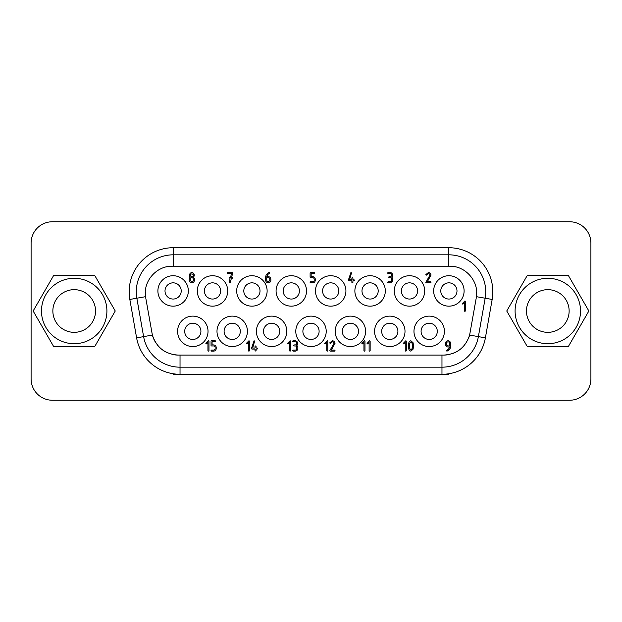 <?xml version="1.0" encoding="UTF-8"?>
<svg xmlns="http://www.w3.org/2000/svg" width="622" height="622" viewBox="0 0 622 622"><rect width="100%" height="100%" fill="white"/><g stroke="black" fill="none" stroke-linecap="round" stroke-linejoin="round"><path stroke-width="0.93" d="M192.812 323.23A8.109 8.109 0 0 0 184.703 331.339A8.109 8.109 0 0 0 192.812 339.449A8.109 8.109 0 0 0 200.914 331.339A8.109 8.109 0 0 0 192.812 323.23M389.792 323.23A8.109 8.109 0 0 0 381.683 331.339A8.109 8.109 0 0 0 389.792 339.449A8.109 8.109 0 0 0 397.901 331.339A8.109 8.109 0 0 0 389.792 323.23M448.89 282.839A8.109 8.109 0 0 0 440.78 290.948A8.109 8.109 0 0 0 448.89 299.05A8.109 8.109 0 0 0 456.991 290.948A8.109 8.109 0 0 0 448.89 282.839M53.663 346.555L33.137 311L53.663 346.555L94.723 346.555L115.249 311L94.723 275.445L53.663 275.445L33.137 311L53.663 275.445M95.531 311A21.335 21.335 0 0 0 74.197 289.665A21.335 21.335 0 0 0 52.862 311A21.335 21.335 0 0 0 74.197 332.335A21.335 21.335 0 0 0 95.531 311M106.906 311A32.709 32.709 0 0 1 74.197 343.709A32.709 32.709 0 0 1 41.48 311A32.709 32.709 0 0 1 74.197 278.291A32.709 32.709 0 0 1 106.906 311M527.277 346.555L506.751 311L527.277 275.445L506.751 311L527.277 346.555L568.337 346.555L588.863 311L568.337 275.445L527.277 275.445M569.565 221.751L52.435 221.751A21.335 21.335 0 0 0 31.1 243.085L31.1 378.915A21.335 21.335 0 0 0 52.435 400.249L569.565 400.249A21.335 21.335 0 0 0 590.9 378.915L590.9 243.085A21.335 21.335 0 0 0 569.565 221.751M311 323.23A8.109 8.109 0 0 0 302.891 331.339A8.109 8.109 0 0 0 311 339.449A8.109 8.109 0 0 0 319.109 331.339A8.109 8.109 0 0 0 311 323.23M330.702 282.839A8.109 8.109 0 0 0 322.593 290.948A8.109 8.109 0 0 0 330.702 299.05A8.109 8.109 0 0 0 338.803 290.948A8.109 8.109 0 0 0 330.702 282.839M429.188 323.23A8.109 8.109 0 0 0 421.086 331.339A8.109 8.109 0 0 0 429.188 339.449A8.109 8.109 0 0 0 437.297 331.339A8.109 8.109 0 0 0 429.188 323.23M569.138 311A21.335 21.335 0 0 0 547.803 289.665A21.335 21.335 0 0 0 526.469 311A21.335 21.335 0 0 0 547.803 332.335A21.335 21.335 0 0 0 569.138 311M180.03 355.108L180.03 374.288A44.092 44.092 0 0 1 136.607 337.855L129.835 299.454L136.84 298.218A36.978 36.978 0 0 1 173.258 254.818L173.258 266.216L172.333 266.216C156.604 265.734 143.044 281.16 145.525 296.686L152.374 335.079C156.557 347.628 165.258 354.307 178.475 355.108L443.525 355.108C456.742 354.307 465.443 347.628 469.626 335.079L478.388 336.619A36.978 36.978 0 0 1 441.97 367.182L180.03 367.182A36.978 36.978 0 0 1 143.612 336.619L136.84 298.218A36.978 36.978 0 0 1 173.258 254.818L448.742 254.818A36.978 36.978 0 0 1 485.16 298.218L478.388 336.619A36.978 36.978 0 0 1 441.97 367.182L441.97 374.288L173.258 374.288M212.506 282.839A8.109 8.109 0 0 0 204.405 290.948A8.109 8.109 0 0 0 212.506 299.05A8.109 8.109 0 0 0 220.616 290.948A8.109 8.109 0 0 0 212.506 282.839M251.902 282.839A8.109 8.109 0 0 0 243.801 290.948A8.109 8.109 0 0 0 251.902 299.05A8.109 8.109 0 0 0 260.012 290.948A8.109 8.109 0 0 0 251.902 282.839M350.396 323.23A8.109 8.109 0 0 0 342.287 331.339A8.109 8.109 0 0 0 350.396 339.449A8.109 8.109 0 0 0 358.505 331.339A8.109 8.109 0 0 0 350.396 323.23M409.494 282.839A8.109 8.109 0 0 0 401.384 290.948A8.109 8.109 0 0 0 409.494 299.05A8.109 8.109 0 0 0 417.595 290.948A8.109 8.109 0 0 0 409.494 282.839M232.208 323.23A8.109 8.109 0 0 0 224.099 331.339A8.109 8.109 0 0 0 232.208 339.449A8.109 8.109 0 0 0 240.317 331.339A8.109 8.109 0 0 0 232.208 323.23M173.11 282.839A8.109 8.109 0 0 0 165.009 290.948A8.109 8.109 0 0 0 173.11 299.05A8.109 8.109 0 0 0 181.22 290.948A8.109 8.109 0 0 0 173.11 282.839M468.972 337.186A27.026 27.026 0 0 0 469.626 335.079L476.475 296.686C478.956 281.16 465.396 265.734 449.667 266.216L173.258 266.216M370.098 282.839A8.109 8.109 0 0 0 361.988 290.948A8.109 8.109 0 0 0 370.098 299.05A8.109 8.109 0 0 0 378.199 290.948A8.109 8.109 0 0 0 370.098 282.839M271.604 323.23A8.109 8.109 0 0 0 263.495 331.339A8.109 8.109 0 0 0 271.604 339.449A8.109 8.109 0 0 0 279.713 331.339A8.109 8.109 0 0 0 271.604 323.23M291.298 282.839A8.109 8.109 0 0 0 283.197 290.948A8.109 8.109 0 0 0 291.298 299.05A8.109 8.109 0 0 0 299.407 290.948A8.109 8.109 0 0 0 291.298 282.839M129.835 299.454A44.092 44.092 0 0 1 173.258 247.712L173.258 254.818L448.742 254.818A36.978 36.978 0 0 1 485.16 298.218L476.475 296.686M580.52 311A32.709 32.709 0 0 1 547.803 343.709A32.709 32.709 0 0 1 515.094 311A32.709 32.709 0 0 1 547.803 278.291A32.709 32.709 0 0 1 580.52 311M249.422 341.307L249.422 350.606A0.536 0.536 0 0 1 248.909 351.119A0.536 0.536 0 0 1 248.396 350.606L248.396 342.598L246.848 343.927A0.536 0.536 0 0 1 246.328 343.414L248.901 340.794A0.536 0.536 0 0 1 249.422 341.307M370.098 275.725A15.216 15.216 0 0 0 354.874 290.948A15.216 15.216 0 0 0 370.098 306.164A15.216 15.216 0 0 0 385.313 290.948A15.216 15.216 0 0 0 370.098 275.725M173.11 275.725A15.216 15.216 0 0 0 157.895 290.948A15.216 15.216 0 0 0 173.11 306.164A15.216 15.216 0 0 0 188.334 290.948A15.216 15.216 0 0 0 173.11 275.725M330.702 275.725A15.216 15.216 0 0 0 315.478 290.948A15.216 15.216 0 0 0 330.702 306.164A15.216 15.216 0 0 0 345.918 290.948A15.216 15.216 0 0 0 330.702 275.725M311 316.124A15.216 15.216 0 0 0 295.784 331.339A15.216 15.216 0 0 0 311 346.555A15.216 15.216 0 0 0 326.216 331.339A15.216 15.216 0 0 0 311 316.124M448.89 275.725A15.216 15.216 0 0 0 433.666 290.948A15.216 15.216 0 0 0 448.89 306.164A15.216 15.216 0 0 0 464.105 290.948A15.216 15.216 0 0 0 448.89 275.725M271.604 316.124A15.216 15.216 0 0 0 256.388 331.339A15.216 15.216 0 0 0 271.604 346.555A15.216 15.216 0 0 0 286.82 331.339A15.216 15.216 0 0 0 271.604 316.124M212.506 275.725A15.216 15.216 0 0 0 197.291 290.948A15.216 15.216 0 0 0 212.506 306.164A15.216 15.216 0 0 0 227.73 290.948A15.216 15.216 0 0 0 212.506 275.725M232.208 316.124A15.216 15.216 0 0 0 216.992 331.339A15.216 15.216 0 0 0 232.208 346.555A15.216 15.216 0 0 0 247.424 331.339A15.216 15.216 0 0 0 232.208 316.124M409.494 275.725A15.216 15.216 0 0 0 394.27 290.948A15.216 15.216 0 0 0 409.494 306.164A15.216 15.216 0 0 0 424.709 290.948A15.216 15.216 0 0 0 409.494 275.725M251.902 275.725A15.216 15.216 0 0 0 236.687 290.948A15.216 15.216 0 0 0 251.902 306.164A15.216 15.216 0 0 0 267.126 290.948A15.216 15.216 0 0 0 251.902 275.725M192.812 316.124A15.216 15.216 0 0 0 177.589 331.339A15.216 15.216 0 0 0 192.812 346.555A15.216 15.216 0 0 0 208.028 331.339A15.216 15.216 0 0 0 192.812 316.124M429.188 316.124A15.216 15.216 0 0 0 413.972 331.339A15.216 15.216 0 0 0 429.188 346.555A15.216 15.216 0 0 0 444.411 331.339A15.216 15.216 0 0 0 429.188 316.124M350.396 316.124A15.216 15.216 0 0 0 335.18 331.339A15.216 15.216 0 0 0 350.396 346.555A15.216 15.216 0 0 0 365.612 331.339A15.216 15.216 0 0 0 350.396 316.124M291.298 275.725A15.216 15.216 0 0 0 276.082 290.948A15.216 15.216 0 0 0 291.298 306.164A15.216 15.216 0 0 0 306.522 290.948A15.216 15.216 0 0 0 291.298 275.725M329.901 342.675L332.436 340.794A2.651 2.651 0 0 1 335.017 343.375L331.285 350.085L334.504 350.085A0.521 0.521 0 0 1 335.017 350.606A0.536 0.536 0 0 1 334.504 351.119L330.368 351.119A0.544 0.544 0 0 1 329.854 350.606L333.983 343.398A1.641 1.641 0 0 0 332.436 341.82L330.368 343.414A0.552 0.552 0 0 1 329.854 342.893L329.901 342.675M295.24 341.82L293.18 341.82A0.544 0.544 0 0 1 292.659 341.307A0.536 0.536 0 0 1 293.18 340.794L295.24 340.794A2.643 2.643 0 0 1 296.772 345.443A2.729 2.729 0 0 1 297.829 347.504L297.829 348.538A2.643 2.643 0 0 1 295.24 351.119L293.18 351.119A0.544 0.544 0 0 1 292.659 350.606A0.536 0.536 0 0 1 293.18 350.085L295.24 350.085A1.625 1.625 0 0 0 296.795 348.538L296.795 347.504A1.625 1.625 0 0 0 295.24 345.956L294.214 345.956A0.544 0.544 0 0 1 293.693 345.443A0.536 0.536 0 0 1 294.214 344.922L295.24 344.922A1.625 1.625 0 0 0 296.795 343.375A1.625 1.625 0 0 0 295.24 341.82M392.762 279.239L392.762 280.273A2.643 2.643 0 0 1 390.181 282.854L388.112 282.854A0.544 0.544 0 0 1 388.112 281.82L390.181 281.82A1.625 1.625 0 0 0 391.736 280.273L391.736 279.239A1.625 1.625 0 0 0 390.181 277.684L389.147 277.684A0.544 0.544 0 0 1 389.147 276.658L390.181 276.658A1.625 1.625 0 0 0 391.736 275.103A1.625 1.625 0 0 0 390.181 273.556L388.112 273.556A0.544 0.544 0 0 1 388.112 272.522L390.181 272.522A2.643 2.643 0 0 1 391.712 277.171A2.729 2.729 0 0 1 392.762 279.239M413.537 345.956L413.086 349.152L410.955 351.119C409.991 351.033 409.284 350.38 408.825 349.16L408.374 345.956L408.825 342.753C409.284 341.532 409.991 340.879 410.955 340.794L413.086 342.761L413.537 345.956M231.446 273.556L227.979 273.556A0.536 0.536 0 0 1 227.465 273.042A0.536 0.536 0 0 1 227.979 272.522L232.115 272.522A0.529 0.529 0 0 1 232.612 273.167L231.687 277.241L232.092 277.249A0.544 0.544 0 0 1 232.628 277.762A0.552 0.552 0 0 1 232.092 278.275L231.454 278.275L230.039 282.854A0.521 0.521 0 0 1 229.541 282.225L230.023 278.275A0.521 0.521 0 0 1 229.526 277.762A0.521 0.521 0 0 1 230.031 277.249L230.63 277.241L231.446 273.556M251.996 349.059A0.521 0.521 0 0 1 251.506 348.406L254.056 340.794A0.552 0.552 0 0 1 254.569 341.346L252.688 348.025L255.036 348.025L255.036 346.47A0.536 0.536 0 0 1 255.549 345.956A0.521 0.521 0 0 1 256.07 346.47L256.07 348.025L257.127 348.025A0.544 0.544 0 0 1 257.127 349.059L256.07 349.059L256.07 350.606A0.536 0.536 0 0 1 255.036 350.606L255.036 349.059L251.996 349.059M351.399 273.245L349.541 279.752L351.881 279.752L351.881 278.205A0.536 0.536 0 0 1 352.402 277.684A0.521 0.521 0 0 1 352.915 278.205L352.915 279.752L353.972 279.752A0.544 0.544 0 0 1 353.972 280.786L352.915 280.786L352.915 282.334A0.536 0.536 0 0 1 352.402 282.854A0.544 0.544 0 0 1 351.881 282.334L351.881 280.786L348.849 280.786A0.521 0.521 0 0 1 348.359 280.133L350.909 272.522A0.552 0.552 0 0 1 351.422 273.081L351.399 273.245M403.725 343.927A0.536 0.536 0 0 1 403.204 343.414L405.785 340.794A0.536 0.536 0 0 1 406.306 341.307L406.306 350.606A0.536 0.536 0 0 1 405.793 351.119A0.536 0.536 0 0 1 405.272 350.606L405.272 342.598L403.725 343.927M426.785 274.893L426.342 275.149A0.552 0.552 0 0 1 425.829 274.621L428.41 272.522A2.651 2.651 0 0 1 430.992 275.103L427.26 281.82L430.478 281.82A0.521 0.521 0 0 1 430.992 282.334A0.536 0.536 0 0 1 430.478 282.854L426.342 282.854A0.544 0.544 0 0 1 425.829 282.334L429.957 275.126A1.641 1.641 0 0 0 428.41 273.556L426.785 274.893M450.631 346.47C450.515 348.196 449.698 349.58 448.174 350.629L447.008 351.119A0.544 0.544 0 0 1 446.487 350.606L447.684 349.727A4.129 4.129 0 0 0 449.535 346.99L448.034 346.99A2.643 2.643 0 0 1 445.461 344.409L445.461 343.375A2.651 2.651 0 0 1 448.05 340.794A2.643 2.643 0 0 1 450.631 343.36L450.631 346.47M369.11 342.598L367.563 343.927A0.536 0.536 0 0 1 367.05 343.414L369.623 340.794A0.536 0.536 0 0 1 370.144 341.307L370.144 350.606A0.536 0.536 0 0 1 369.631 351.119A0.536 0.536 0 0 1 369.11 350.606L369.11 342.598M207.942 350.606L207.942 342.598L206.395 343.927A0.536 0.536 0 0 1 205.874 343.414L208.456 340.794A0.536 0.536 0 0 1 208.976 341.307L208.976 350.606A0.536 0.536 0 0 1 208.456 351.119A0.536 0.536 0 0 1 207.942 350.606M213.61 350.085A1.625 1.625 0 0 0 215.15 348.538L215.15 347.504A1.625 1.625 0 0 0 213.61 345.956L211.558 345.956A0.536 0.536 0 0 1 211.045 345.443L211.045 341.307A0.536 0.536 0 0 1 211.558 340.794L215.173 340.794A0.49 0.49 0 0 1 215.616 341.307A0.505 0.505 0 0 1 215.173 341.82L212.079 341.82L212.079 344.922L213.626 344.922A2.643 2.643 0 0 1 216.207 347.504L216.207 348.538A2.643 2.643 0 0 1 213.626 351.119L211.558 351.119A0.544 0.544 0 0 1 211.045 350.606A0.521 0.521 0 0 1 211.558 350.085L213.61 350.085M462.83 304.104A0.536 0.536 0 0 1 462.309 303.59L464.883 300.97A0.536 0.536 0 0 1 465.411 301.483L465.411 310.782A0.536 0.536 0 0 1 464.891 311.295A0.536 0.536 0 0 1 464.377 310.782L464.377 302.774L462.83 304.104M269.8 273.042L269.544 273.486A4.035 4.035 0 0 0 267.538 274.862L266.752 276.658L268.269 276.658A2.651 2.651 0 0 1 270.858 279.239L270.858 280.273A2.651 2.651 0 0 1 268.269 282.854A2.643 2.643 0 0 1 265.687 280.289L265.687 277.171A4.968 4.968 0 0 1 266.846 274.092A5.707 5.707 0 0 1 268.821 272.638L269.287 272.522A0.521 0.521 0 0 1 269.8 273.042M193.349 277.171A2.628 2.628 0 0 1 194.305 278.555L194.398 280.273A2.651 2.651 0 0 1 191.817 282.854A2.651 2.651 0 0 1 189.236 280.273L189.236 279.239A2.76 2.76 0 0 1 190.262 277.171A2.76 2.76 0 0 1 191.817 272.522A2.651 2.651 0 0 1 193.349 277.171M362.027 343.056L364.453 340.794A0.536 0.536 0 0 1 364.982 341.307L364.982 350.606A0.536 0.536 0 0 1 364.461 351.119A0.536 0.536 0 0 1 363.948 350.606L363.948 342.598L362.401 343.927A0.536 0.536 0 0 1 361.88 343.414L362.027 343.056M288.017 343.927A0.536 0.536 0 0 1 287.496 343.414L290.07 340.794A0.536 0.536 0 0 1 290.591 341.307L290.591 350.606A0.536 0.536 0 0 1 290.077 351.119A0.536 0.536 0 0 1 289.564 350.606L289.564 342.598L288.017 343.927M310.114 273.042A0.536 0.536 0 0 1 310.627 272.522L314.25 272.522A0.49 0.49 0 0 1 314.685 273.042A0.505 0.505 0 0 1 314.25 273.556L311.148 273.556L311.148 276.658L312.695 276.658A2.643 2.643 0 0 1 315.276 279.239L315.276 280.273A2.643 2.643 0 0 1 312.695 282.854L310.627 282.854A0.544 0.544 0 0 1 310.114 282.334A0.521 0.521 0 0 1 310.627 281.82L312.679 281.82A1.625 1.625 0 0 0 314.227 280.273L314.227 279.239A1.625 1.625 0 0 0 312.679 277.684L310.627 277.684A0.536 0.536 0 0 1 310.114 277.171L310.114 273.042M326.845 341.05L327.265 340.794A0.536 0.536 0 0 1 327.786 341.307L327.786 350.606A0.536 0.536 0 0 1 327.273 351.119A0.536 0.536 0 0 1 326.752 350.606L326.752 342.598L325.205 343.927A0.536 0.536 0 0 1 324.684 343.414L326.845 341.05M389.792 316.124A15.216 15.216 0 0 0 374.576 331.339A15.216 15.216 0 0 0 389.792 346.555A15.216 15.216 0 0 0 405.008 331.339A15.216 15.216 0 0 0 389.792 316.124M476.592 295.543A27.026 27.026 0 0 0 476.67 292.115M464.805 270.85A27.026 27.026 0 0 0 460.809 268.618M455.397 266.83A27.026 27.026 0 0 0 449.667 266.216M145.408 295.543A27.026 27.026 0 0 1 145.33 292.115M158.649 269.932A27.026 27.026 0 0 1 161.191 268.618M166.603 266.83A27.026 27.026 0 0 1 172.333 266.216M178.475 355.108A27.026 27.026 0 0 1 171.905 354.299M165.732 351.912A27.026 27.026 0 0 1 157.304 344.876M156.005 343.095A27.026 27.026 0 0 1 153.859 339.231M153.028 337.186A27.026 27.026 0 0 1 152.374 335.079L143.612 336.619A36.978 36.978 0 0 0 180.03 367.182M443.525 355.108A27.026 27.026 0 0 0 450.095 354.299M452.217 353.669A27.026 27.026 0 0 0 461.672 348.102M449.597 345.956L449.597 343.375A1.625 1.625 0 0 0 448.05 341.82A1.625 1.625 0 0 0 446.495 343.375L446.495 344.409A1.625 1.625 0 0 0 448.05 345.956L449.597 345.956M193.372 279.239A1.625 1.625 0 0 0 191.817 277.684A1.625 1.625 0 0 0 190.27 279.239L190.27 280.273A1.625 1.625 0 0 0 193.372 280.273L193.372 279.239M412.503 345.956L412.231 343.538L410.955 341.82L409.688 343.546L409.68 348.374L410.955 350.085L412.231 348.374L412.503 345.956M266.721 280.273A1.625 1.625 0 0 0 269.824 280.273L269.824 279.239A1.625 1.625 0 0 0 268.269 277.684L266.721 277.684L266.721 280.273M193.372 275.103A1.625 1.625 0 0 0 190.27 275.103A1.625 1.625 0 0 0 191.817 276.658A1.625 1.625 0 0 0 193.372 275.103M448.742 374.288L441.97 374.288A44.092 44.092 0 0 0 485.393 337.855L492.165 299.454L485.16 298.218M173.258 247.712L448.742 247.712A44.092 44.092 0 0 1 492.165 299.454M136.84 298.218L145.525 296.686M448.742 247.712L448.742 266.216M441.97 355.108L441.97 367.182M136.607 337.855L143.612 336.619M478.388 336.619L485.393 337.855"/></g></svg>
